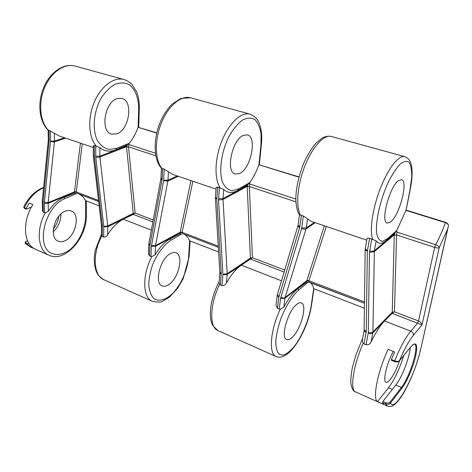<?xml version="1.0" encoding="UTF-8"?>
<svg xmlns="http://www.w3.org/2000/svg" width="472" height="472" viewBox="0 0 472 472"><rect width="100%" height="100%" fill="white"/><g stroke="black" fill="none" stroke-linecap="round" stroke-linejoin="round"><path stroke-width="0.71" d="M117.333 98.571C104.666 101.74 99.946 131.594 111.51 134.125L116.755 133.889C129.204 130.054 133.641 101.043 121.947 98.424L117.333 98.571M243.34 135.346C232.023 139.629 225.398 172.221 235.274 174.062L239.859 173.413C250.998 168.374 257.293 136.927 247.369 134.874L243.34 135.346M398.504 180.628C389.553 186.499 380.196 222.353 387.27 223.103L390.739 221.858C399.625 215.132 408.546 180.823 401.536 179.679L398.504 180.628M168.516 284.799C166.156 286.309 164.044 286.687 162.191 285.938C154.061 283.483 159.984 259.116 170.121 253.771C172.315 252.485 174.262 252.166 175.962 252.821C184.115 255.34 178.534 278.934 168.516 284.799M291.991 337.545C289.914 339.415 288.156 340.076 286.716 339.51C280.321 337.917 287.672 311.414 296.493 304.593C298.416 302.977 300.033 302.416 301.348 302.918C307.709 304.664 300.747 330.152 291.991 337.545M249.776 184.015L249.328 186.534L247.216 186.776L248.083 184.41L249.582 182.971L249.776 184.015L295.826 199.054M128.956 144.556L128.508 146.839L126.543 147.046L127.369 144.898L128.915 143.647L128.956 144.556L155.441 153.205M397.005 232.094L396.568 234.914L394.279 235.203L395.194 232.554L396.586 230.873L397.005 232.094L435.65 244.72C437.721 245.511 438.895 246.49 439.178 247.658L422.009 324.954L392.09 313.331L394.439 311.797L418.534 320.966C420.481 321.886 421.643 323.214 422.009 324.954L413.413 335.256C408.894 340.802 404.25 349.256 399.483 360.62L410.929 346.666C416.328 341.138 417.909 344.241 415.679 355.971C413.283 366.838 406.958 381.653 401.867 388.238L390.497 402.999C389.5 404.327 387.89 404.646 385.671 403.967L382.509 402.557L383.712 404.421L377.482 401.642C372.349 398.816 377.576 371.942 388.09 349.315L394.604 351.97L391.4 359.499L394.675 360.856C396.964 361.57 398.563 361.493 399.483 360.62L399.395 360.814C398.427 361.983 396.816 362.248 394.562 361.599L394.675 360.856C400.114 347.481 405.489 337.58 410.787 331.143L417.62 323.09L418.534 320.966L434.659 247.428C436.789 248.048 438.299 248.124 439.178 247.658L447.58 229.298L448.288 226.625L420.641 349.575L447.58 229.298M298.168 288.534L298.452 290.268L307.956 282.386L306.771 282.185L298.168 288.534C293.242 292.31 288.445 298.57 283.772 307.325L280.209 309.26L277.436 308.393L276.026 305.107L277.223 295.419L278.834 297.153L277.436 308.393M284.12 272.067L250.39 259.034L227.179 274.551L226.43 282.97C231.115 274.728 236.088 268.798 241.351 265.193L252.449 257.759L284.728 270.043M226.43 282.97C225.392 284.911 223.905 285.796 221.97 285.625L222.92 274.25L218.542 200.004L219.421 187.726L217.716 187.154L216.807 199.101L221.244 273.3L220.347 284.958L221.97 285.625M220.347 284.958L219.627 284.404L219.049 282.757L219.863 273.111L221.232 274.562M64.198 197.255L64.558 198.747L76.246 193.632L74.718 193.255L64.198 197.255C58.233 199.668 52.953 204.352 48.345 211.314L45.282 212.878L43.341 212.306L42.533 210.819L42.273 201.632L43.064 202.399L43.341 212.306M43.589 187.856L43.147 188.039C35.4 191.437 29.122 198.01 24.308 207.757L24.42 208.394L23.7 206.948L24.308 207.757L26.166 208.524L29.158 203.072L32.904 204.594C22.272 220.689 23.382 243.292 34.426 248.697L30.786 247.068L27.571 244.632L25.34 243.552L30.066 246.809L49.047 255.269C37.984 251.027 35.73 229.687 45.282 212.878M170.48 238.72L170.811 240.325L181.69 234.023L180.298 233.717L170.48 238.72C164.899 241.711 159.766 247.092 155.093 254.845L151.795 256.579L149.5 255.877L148.438 253.688L148.798 244.201L149.907 245.34L149.5 255.877M133.275 214.4L107.787 226.737L107.693 234.631C112.348 227.292 117.563 222.165 123.34 219.256L135.139 213.12L153.235 220.005M107.693 234.631C106.666 236.366 105.339 237.186 103.704 237.08L103.775 226.407L95.775 157.465L95.739 146.054L94.341 145.582L94.329 156.692L102.371 225.587L102.353 236.531L103.704 237.08M102.353 236.531L101.409 235.015L101.48 225.805L102.436 226.772M65.189 240.667C62.658 241.894 60.333 242.077 58.215 241.21C48.988 238.183 53.849 215.651 64.752 211.403C67.107 210.359 69.254 210.211 71.201 210.966C80.505 213.993 75.968 235.947 65.189 240.667M392.102 313.319L372.827 332.884L371.116 341.87C375.73 332.483 380.226 325.515 384.615 320.96L392.09 313.331M371.116 341.87C370.089 344.07 368.402 345.038 366.065 344.772L368.302 332.624L369.458 252.296L371.7 239.033L369.576 238.319L367.334 251.222L366.26 331.497L364.065 343.952L366.065 344.772M364.065 343.952L363.157 343.291L362.26 340.637L364.101 330.63L366.13 332.854M399.684 360.461C396.881 368.608 393.736 374.963 390.255 379.517C388.468 381.706 387.058 382.615 386.031 382.237C382.509 381.482 386.774 363.139 393.306 351.439M53.23 231.823C58.345 226.92 60.912 220.973 60.917 213.981M216.813 198.635L215.397 197.39L216.182 187.349L217.716 187.154M219.421 187.726L223.74 189.449C227.64 193.166 232.336 193.49 237.823 190.417L248.083 184.41M162.633 168.593L162.162 179.153L160.964 178.115L161.394 168.28L162.633 168.593L164.203 169.123L168.398 171.82L167.997 180.227L155.536 245.587L155.093 254.845M216.046 189.095L172.835 174.451L168.398 171.82M94.306 156.262L93.332 155.441L93.356 145.724L94.341 145.582M95.739 146.054L99.893 147.695C104.678 151.494 110.082 152.167 116.106 149.73L127.369 144.898M48.929 130.284L49.159 140.119L48.321 139.423L48.097 130.125L48.929 130.284L54.321 133.269L54.481 141.099L48.168 202.612L48.345 211.314M93.356 147.524L59.407 136.019L54.321 133.269M156.733 133.069L138.125 127.298C135.865 133.393 132.892 138.727 129.21 143.299L128.915 143.647M367.381 250.715L365.257 248.791L367.051 238.543C367.086 237.994 367.93 237.917 369.576 238.319M371.7 239.033L376.154 240.832C378.432 244.107 381.636 244.142 385.766 240.938L395.194 232.554M301.372 215.338L299.868 226.719L298.092 225.126L299.443 214.766L303.301 215.987L307.555 218.849L306.322 227.905L285.112 297.454L283.772 307.325M366.768 240.165L310.924 221.238L307.555 218.849M386.81 240.059L388.102 238.92M448.288 226.625L448.37 226.224C448.418 224.465 447.444 223.268 445.45 222.631L405.926 210.37L396.586 230.873M298.941 177.183L258.939 164.775C256.467 171.466 253.446 177.395 249.871 182.575L249.582 182.971M218.636 251.965L189.638 240.773C188.352 237.752 186.534 235.587 184.204 234.283M180.298 233.717L180.168 232.259L182.115 232.348L182.652 233.687L218.359 247.34M99.197 205.869L85.633 200.635C83.963 197.674 81.774 195.485 79.066 194.069M74.718 193.255L74.464 191.868L76.305 191.968L77.001 193.278L98.689 201.568L77.001 193.278M364.437 308.234L313.691 288.646C312.966 285.601 311.721 283.513 309.962 282.386M306.771 282.185L306.829 280.657L308.894 280.728L309.189 282.091L364.502 303.242M156.787 132.821L138.125 127.298L138.662 108.843C138.632 98.182 135.299 89.32 129.357 84.754C124.997 82.582 120.224 82.411 115.026 84.228C109.846 87.243 105.185 91.922 101.037 98.264C93.491 112 92.105 129.947 97.503 140.768C100.636 145.518 104.542 148.415 109.221 149.465L116.519 148.338L116.106 149.73M299.012 176.906L258.939 164.775L260.969 144.939L261.069 134.131C260.078 127.711 258.042 122.879 254.963 119.634C251.364 117.581 247.222 117.705 242.537 120.006C237.764 123.611 233.298 128.98 229.132 136.125C221.368 151.512 218.66 171.023 222.489 182.269C224.837 187.136 228.005 189.95 231.994 190.718L238.443 188.942L237.823 190.417M406.109 210.105L410.127 188.965L411.69 177.383C411.849 170.61 411.023 165.642 409.212 162.48C406.852 160.639 403.79 161.212 400.02 164.197C395.996 168.593 391.949 174.876 387.884 183.047C380.007 200.529 375.34 221.881 376.674 233.457C377.759 238.378 379.73 240.997 382.58 241.316L387.589 238.614L385.766 240.938M279.206 309.119L280.545 298.428L284.935 298.263L306.747 281.123L308.853 280.928M44.557 212.807L44.297 203.379L48.144 203.332L74.464 192.281L76.299 192.145M150.951 256.479L151.353 246.449L155.453 246.355L180.133 232.696L182.098 232.537M26.202 241.552L26.538 241.375C25.453 241.888 25.282 242.413 26.025 242.944L27.842 243.758L27.571 244.632M28.881 243.263L27.842 243.758M26.166 208.524L26.503 209.155L31.459 207.025M58.976 215.999C58.209 220.796 56.333 225.144 53.354 229.044M31.642 246.661L30.786 247.068M27.577 240.779L26.332 241.363C25.211 241.758 24.88 242.484 25.34 243.552M410.197 347.634C409.702 357.339 401.961 377.47 395.79 385.052L382.898 401.424L386.061 402.828C387.913 403.371 389.217 403.159 389.972 402.179L390.497 402.999C394.633 413.189 415.006 376.125 420.452 349.964M403.755 355.493C399.548 369.027 394.474 379.795 388.533 387.789L377.482 401.642M391.424 360.16L391.4 359.499M382.509 402.557L382.898 401.424M219.627 284.404C209.715 304.263 209.161 327.485 217.852 330.542L276.144 356.531C268.509 354 270.244 330.205 280.209 309.26M241.351 265.193L281.501 280.822M26.025 242.944L25.748 243.823L30.066 246.809M43.63 187.419L42.185 188.009L43.554 188.198M101.775 236.053C92.075 253.836 93.515 275.831 103.917 279.737L152.367 301.342C142.632 297.773 141.995 275.235 151.795 256.579M123.34 219.256L151.347 230.153M363.157 343.291C353.168 365.747 349.658 390.25 355.652 391.984L387.329 406.109L385.671 403.967L386.061 402.828M384.615 320.96L410.787 331.143C412.717 332.082 413.59 333.45 413.413 335.256M155.854 155.825L128.508 146.839L135.139 213.12M192.859 181.236L182.115 232.348L218.288 246.148M152.881 221.911L133.257 214.412M220.371 188.139C214.176 179.643 214.589 159.011 221.805 141.075C228.967 123.092 241.369 111.61 249.889 114.106C258.432 117.982 258.762 122.348 260.467 127.015C261.753 132.13 262.066 137.942 261.411 144.462L260.969 144.939M161.406 168.297C154.261 160.073 153.17 142.839 158.521 126.738C161.808 117.41 166.333 109.882 172.079 104.153L180.882 98.412L190.476 97.787C181.16 95.079 168.321 105.769 161.412 122.897C154.438 139.983 154.893 159.943 161.931 168.445M170.811 240.325C163.873 244.809 157.129 253.741 152.645 264.568C150.155 271.931 148.863 278.893 148.774 285.454C149.435 291.377 151.193 295.796 154.055 298.711C158.97 301.767 165.637 299.915 172.221 293.932C180.888 285.106 187.514 270.261 188.582 257.411L189.095 256.703L183.201 278.592L177.838 287.932L169.678 296.994L162.586 301.272C161.477 302.351 158.073 302.375 152.367 301.342M98.559 200.458L76.305 191.968L82.27 143.765M96.559 146.414C88.695 137.948 87.385 118.773 94.07 102.63C100.689 86.447 113.9 76.617 123.971 79.52C127.045 80.482 129.729 82.146 132.024 84.517L136.526 91.651C138.532 96.577 139.458 102.129 139.299 108.318L138.662 108.843M48.103 130.13C39.176 121.475 37.223 103.049 43.601 87.686C49.92 72.328 63.484 62.876 74.936 66.05C64.393 63.03 50.988 72.245 44.586 87.739C38.114 103.185 39.996 121.77 48.386 130.178M116.519 148.338L129.21 143.299M64.558 198.747C45.766 206.27 35.831 243.764 50.067 252.626C56.079 255.859 62.723 254.868 69.992 249.658C79.054 242.012 85.408 228.442 85.668 216.329L86.335 215.58C86.972 237.493 65.301 262.904 49.047 255.269M364.52 301.956L308.894 280.728L326.323 226.46M448.37 226.224C448.488 224.389 447.657 223.126 445.869 222.43L445.45 222.631C442.429 230.873 439.161 238.236 435.65 244.72L434.659 247.428L396.568 234.914L394.439 311.797M372.827 239.516C369.328 231.203 372.39 208.931 380.214 188.747C388.002 168.522 398.799 154.816 404.752 156.645C410.079 158.61 411.584 164.15 411.938 168.911C412.369 174.439 411.844 181.006 410.363 188.617L410.127 188.965M299.443 214.766C297.667 212.311 296.481 207.857 295.891 201.414C295.401 190.942 298.44 175.254 304.918 160.557C308.275 153.766 311.903 148.037 315.803 143.37L321.998 138.166C325.096 136.414 328.182 135.842 331.261 136.461C324.004 134.29 312.358 146.916 304.859 166.067C297.319 185.183 295.59 206.701 300.457 215.126M387.589 238.614L396.858 230.419M295.914 201.845L249.328 186.534L252.449 257.759M298.452 290.268C292.321 295.796 285.885 306.051 281.094 318.051C278.297 326.152 276.527 333.674 275.79 340.631C275.725 346.814 276.722 351.262 278.769 353.976L282.935 355.198C286.374 354.118 290.085 351.286 294.074 346.702C302.015 336.359 308.906 319.981 311.107 306.316L311.443 305.744C308.965 321.355 301.024 340.247 290.304 351.439C282.362 359.092 277.625 357.097 276.144 356.531M238.443 188.942L249.871 182.575M188.582 257.411L189.638 240.773M85.668 216.329L85.633 200.635M311.107 306.316L313.691 288.646M247.576 185.402L222.985 198.576L227.191 273.695L227.179 274.551L222.914 274.68M223.74 189.449L222.985 198.576L218.554 198.629M247.21 186.363L222.973 199.485L218.542 200.004M250.821 258.863L250.39 259.034L250.414 258.107L227.191 273.695L222.92 274.25M252.361 257.83L250.414 258.107L247.216 186.776M314.387 222.418L306.322 227.905L301.702 227.994L303.301 215.987M315.178 222.684L306.121 228.826C304.953 229.416 303.449 229.292 301.602 228.46L301.702 227.994M299.868 226.719L278.834 297.153M280.545 298.428L301.602 228.46M306.829 280.657L285.112 297.454C283.967 298.133 282.533 298.044 280.805 297.201M308.936 280.569L306.894 280.439L324.358 225.793M392.527 312.966L392.126 313.19L392.238 312.198L372.921 331.963L372.827 332.884C371.771 333.698 370.243 333.769 368.254 333.09M394.675 233.675L374.367 250.685L372.921 331.963C371.859 332.813 370.319 333.031 368.302 332.624M376.154 240.832L374.367 250.685C373.263 251.381 371.676 251.423 369.6 250.809M394.303 234.749L374.272 251.67L369.458 252.296M394.321 311.862L392.238 312.198L394.279 235.203M64.398 137.712L54.481 141.099L50.463 141.093L50.227 130.72M65.596 138.119L54.451 141.895L50.451 141.5L50.463 141.093M49.159 140.119L43.064 202.399M44.297 203.379L50.451 141.5M74.464 191.868L48.168 202.612L44.339 202.293M76.316 191.827L74.487 191.667L80.429 143.14M133.724 214.146L133.275 214.288L133.246 213.421L107.746 225.935L107.787 226.737L103.799 226.808M126.868 145.795L99.834 156.185L107.746 225.935L103.775 226.407M99.893 147.695L99.834 156.185L95.698 156.197M126.52 146.662L99.881 157.028L95.775 157.465M135.069 213.185L133.246 213.421L126.543 147.046M177.254 175.95L167.997 180.227L163.695 180.263L164.203 169.123M178.298 176.304L167.896 181.083L163.642 180.693L163.695 180.263M162.162 179.153L149.907 245.34M151.353 246.449L163.642 180.693M180.168 232.259L155.536 245.587L151.477 245.298M182.145 232.2L180.21 232.053L190.953 180.593M49.117 141.299L48.291 140.267L48.321 139.423M43.076 202.034L42.297 200.924L48.291 140.267M94.329 156.692L93.379 156.22L101.48 225.805M102.371 225.587L101.433 224.973M162.02 180.422L160.869 178.953L160.964 178.115M149.948 244.95L148.886 243.381L160.869 178.953M367.334 251.222L365.157 249.859L364.101 330.63M366.26 331.497L364.172 329.851M299.578 228.082L297.915 225.952L298.092 225.126M278.923 296.735L277.418 294.475L297.915 225.952M216.807 199.101L215.391 198.299L219.863 273.111M221.244 273.3L219.869 272.303M27.618 240.867L26.538 241.375M24.42 208.394L26.279 209.167M389.972 402.179L401.365 387.441C409.92 376.957 419.626 345.262 414.51 344.171C414.204 344.619 414.799 342.625 410.841 346.849L410.929 346.666M395.79 385.052L401.365 387.441L401.867 388.238M388.533 387.789L392.338 389.435M410.669 346.979L399.395 360.814M394.698 361.517L391.288 360.242M387.329 406.109C389.494 406.74 391.341 406.604 392.881 405.702C396.427 403.471 400.138 398.993 404.014 392.279C411.436 378.916 416.982 364.685 420.641 349.575M190.476 97.787L249.889 114.106M74.936 66.05L123.971 79.52M103.917 279.737C97.285 275.518 96.831 272.468 95.928 270.568L94.477 264.503L94.288 257.57L94.854 252.632L95.344 250.107L101.415 234.313M331.261 136.461L404.752 156.645M355.652 391.984C353.333 391.471 351.752 388.603 350.902 383.388C350.596 382.007 350.885 374.508 352.513 367.092L355.959 354.82L362.72 338.123M217.852 330.542C213.686 326.712 211.651 324.288 211.745 323.273L211.013 320.7C210.252 317.013 210.134 312.765 210.671 307.956C211.81 299.148 214.636 290.368 219.144 281.631M218.359 247.346L182.552 233.64M364.502 303.248L308.558 282.073L308.818 281.849M445.869 222.43L406.138 210.117L410.363 188.617M23.7 206.948C28.367 197.685 34.533 191.372 42.185 188.009M86.311 200.895L86.335 215.58M190.104 240.95L189.095 256.703M313.933 288.74L311.443 305.744M259.34 164.61L261.411 144.462M138.744 127.228L139.299 108.318M42.297 200.924L42.273 201.632M93.332 155.441L93.379 156.22M148.886 243.381L148.798 244.201M365.257 248.791L365.157 249.859M277.418 294.475L277.223 295.419M215.397 197.39L215.391 198.299"/></g></svg>

